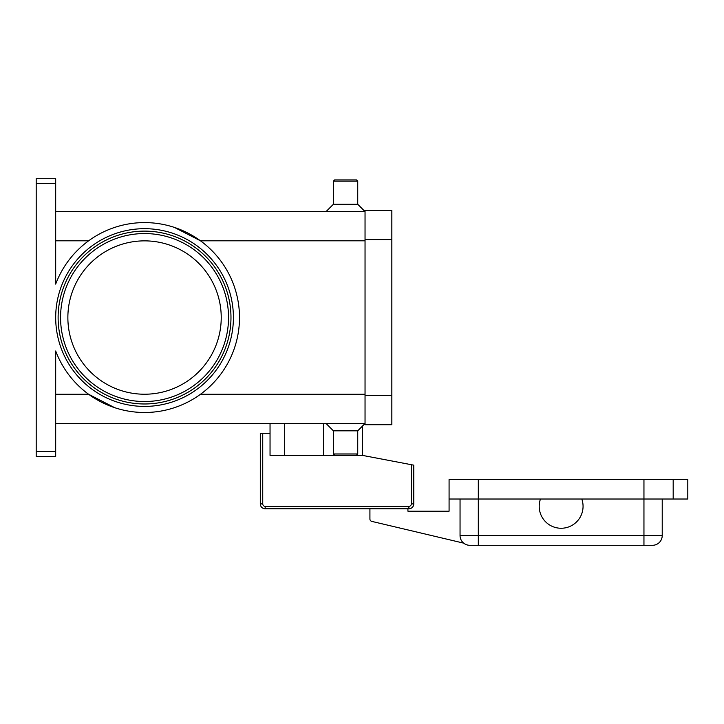 <?xml version="1.0" encoding="UTF-8"?>
<svg xmlns="http://www.w3.org/2000/svg" width="724" height="724" viewBox="0 0 724 724"><rect width="100%" height="100%" fill="white"/><g stroke="black" fill="none" stroke-linecap="round" stroke-linejoin="round"><path stroke-width="1.09" d="M262.74 433.251L260.305 433.251L260.305 503.895A4.869 4.869 0 0 0 265.174 508.764L408.888 508.764A4.869 4.869 0 0 0 413.766 503.895L413.766 465.161L411.322 464.699L411.322 503.895A2.434 2.434 0 0 1 408.888 506.329L265.174 506.329A2.434 2.434 0 0 1 262.74 503.895L262.74 433.251L270.043 433.251L270.043 423.504M581.806 513.633A21.919 21.919 0 0 1 553.824 527A21.919 21.919 0 0 1 540.466 499.017L581.806 499.017A21.919 21.919 0 0 1 581.806 513.633M460.048 499.017L460.048 535.561A9.747 9.747 0 0 0 469.786 545.299L652.478 545.299A9.747 9.747 0 0 0 659.365 542.448A9.747 9.747 0 0 1 652.478 545.299M55.685 423.504L365.041 423.504L357.737 430.816L357.737 453.957L356.516 455.17L334.597 455.17L333.375 453.957L333.375 430.816L326.072 423.504M357.737 453.957L333.375 453.957M357.737 430.816L333.375 430.816M55.685 211.58L365.041 211.58L357.737 204.277L357.737 181.136L356.516 179.914L334.597 179.914L333.375 181.136L333.375 204.277L326.072 211.58M221.227 317.546A76.681 76.681 0 0 0 144.547 240.866A76.681 76.681 0 0 0 67.866 317.546A76.681 76.681 0 0 0 144.547 394.227A76.681 76.681 0 0 0 221.227 317.546M58.119 317.546A86.428 86.428 0 0 1 144.547 231.119A86.428 86.428 0 0 1 230.974 317.546A86.428 86.428 0 0 1 144.547 403.974A86.428 86.428 0 0 1 58.119 317.546A86.428 86.428 0 0 1 144.547 231.119A86.428 86.428 0 0 1 230.974 317.546A86.428 86.428 0 0 1 144.547 403.974M129.587 223.779A94.953 94.953 0 0 1 239.499 317.546A94.953 94.953 0 0 1 55.685 351.004L55.685 451.523L36.2 451.523L36.2 183.57L55.685 183.57L55.685 178.701L36.2 178.701L36.2 183.57M114.673 407.675L88.618 394.272L55.685 394.272M174.421 227.417L200.476 240.811L365.041 240.811M36.2 451.523L36.2 456.392L55.685 456.392L55.685 451.523M55.685 183.57L55.685 284.089A94.953 94.953 0 0 1 144.547 222.594M357.737 204.277L333.375 204.277M357.737 181.136L333.375 181.136M662.225 535.561L662.225 499.017L662.225 535.561A9.747 9.747 0 0 1 659.365 542.448A9.747 9.747 0 0 0 662.225 535.561L643.953 535.561L643.953 545.299M673.184 499.017L673.184 479.532L687.8 479.532L687.8 499.017L581.806 499.017M540.466 499.017L449.079 499.017L449.079 479.532L673.184 479.532M407.92 508.764L407.92 511.198L449.079 511.198L449.079 499.017M463.677 543.145L371.792 521.389A2.434 2.434 0 0 1 369.919 519.018L369.919 508.764M365.041 239.599L365.041 424.726L391.838 424.726L391.838 210.367L365.041 210.367L365.041 239.599L391.838 239.599M362.606 425.938L362.606 455.414L411.322 464.699M362.606 455.414L270.043 455.414L270.043 433.251M284.659 455.414L284.659 423.504M228.54 317.546A83.993 83.993 0 0 0 144.547 233.553A83.993 83.993 0 0 0 60.563 317.546A83.993 83.993 0 0 0 144.547 401.53A83.993 83.993 0 0 0 228.54 317.546M260.305 503.895L262.74 503.895M411.322 503.895L413.766 503.895A4.869 4.869 0 0 1 408.888 508.764L408.888 506.329M265.174 508.764L265.174 506.329M323.637 455.414L323.637 423.504M643.953 479.532L643.953 535.561L460.048 535.561A9.747 9.747 0 0 0 469.786 545.299M478.311 479.532L478.311 545.299M55.685 317.546A88.862 88.862 0 0 0 144.547 406.408A88.862 88.862 0 0 0 233.409 317.546A88.862 88.862 0 0 0 144.547 228.684A88.862 88.862 0 0 0 55.685 317.546M88.618 240.811L55.685 240.811M365.041 394.272L200.476 394.272M365.041 395.494L391.838 395.494"/></g></svg>
